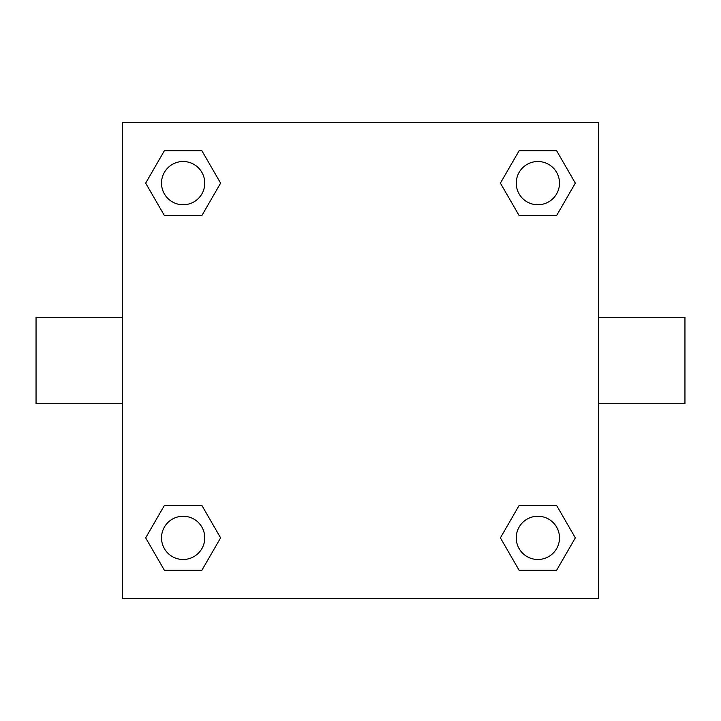 <?xml version="1.0" encoding="UTF-8"?>
<svg xmlns="http://www.w3.org/2000/svg" width="721" height="721" viewBox="0 0 721 721"><rect width="100%" height="100%" fill="white"/><g stroke="black" fill="none" stroke-linecap="round" stroke-linejoin="round"><path stroke-width="1.08" d="M201.862 215.579L164.406 215.579L145.669 183.134L164.406 150.689L201.862 150.689L220.599 183.134L201.862 215.579L164.406 215.579L185.63 215.579M185.63 505.421L201.862 505.421L220.599 537.866L201.862 570.311L164.406 570.311L145.669 537.866L164.406 505.421L201.862 505.421M535.37 215.579L519.138 215.579L500.401 183.134L519.138 150.689L556.594 150.689L575.331 183.134L556.594 215.579L519.138 215.579M519.138 505.421L556.594 505.421L575.331 537.866L556.594 570.311L519.138 570.311L500.401 537.866L519.138 505.421L556.594 505.421L535.37 505.421M598.43 403.76L684.95 403.76L684.95 317.24L598.43 317.24M122.57 317.24L36.05 317.24L36.05 403.76L122.57 403.76M122.57 122.57L598.43 122.57L598.43 598.43L122.57 598.43L122.57 122.57M556.594 570.311L519.138 570.311L556.594 570.311M559.496 537.866A21.63 21.63 0 0 0 527.051 519.138A21.63 21.63 0 0 0 527.051 556.594A21.63 21.63 0 0 0 559.496 537.866M201.862 570.311L164.406 570.311L201.862 570.311M204.764 537.866A21.63 21.63 0 0 0 172.319 519.138A21.63 21.63 0 0 0 172.319 556.594A21.63 21.63 0 0 0 204.764 537.866M519.138 150.689L556.594 150.689L519.138 150.689M559.496 183.134A21.63 21.63 0 0 0 527.051 164.406A21.63 21.63 0 0 0 527.051 201.862A21.63 21.63 0 0 0 559.496 183.134M164.406 150.689L201.862 150.689L164.406 150.689M204.764 183.134A21.63 21.63 0 0 0 172.319 164.406A21.63 21.63 0 0 0 172.319 201.862A21.63 21.63 0 0 0 204.764 183.134"/></g></svg>
